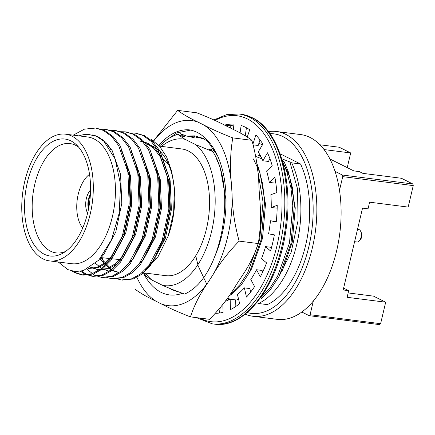 <?xml version="1.0" encoding="UTF-8"?>
<svg xmlns="http://www.w3.org/2000/svg" width="435" height="435" viewBox="0 0 435 435"><rect width="100%" height="100%" fill="white"/><g stroke="black" fill="none" stroke-linecap="round" stroke-linejoin="round"><path stroke-width="0.65" d="M260.021 139.923L258.178 145.486L253.279 144.866M246.427 127.749L245.28 135.818M233.916 125.046A95.129 52.363 -82.8 0 0 230.218 125.753L230.294 127.972M220.186 307.844L219.414 313.042M225.156 301.297A84.482 46.507 -82.8 0 0 230.158 299.209L235.667 299.911L235.841 306.441M230.158 299.209L230.441 309.606A95.129 52.363 -82.8 0 0 239.625 303.608L237.439 294.457A84.482 46.507 -82.8 0 0 244.356 287.861L249.864 288.563L250.669 292.07M244.356 287.861L246.471 297.083A95.129 52.363 -82.8 0 0 254.6 286.567L250.799 279.531A84.482 46.507 -82.8 0 0 256.552 269.738L262.06 270.44L262.789 271.826M256.552 269.738L260.293 276.883A95.129 52.363 -82.8 0 0 266.573 262.887L261.527 258.646A84.482 46.507 -82.8 0 0 265.557 246.618L271.065 247.319L271.478 247.684M265.557 246.618L270.559 250.984A95.129 52.363 -82.8 0 0 274.365 234.878L268.574 233.851A84.482 46.507 -82.8 0 0 270.478 220.768L276.296 221.529M277.171 208.115L271.244 207.577A84.482 46.507 -82.8 0 0 270.847 194.711L276.823 192.553A95.129 52.363 -82.8 0 0 274.855 177.001L269.287 182.385A84.482 46.507 -82.8 0 0 266.617 171.004L272.218 165.74A95.129 52.363 -82.8 0 0 267.509 152.799L262.887 160.749A84.482 46.507 -82.8 0 0 258.211 151.962L262.881 144.11A95.129 52.363 -82.8 0 0 255.889 135.051L252.985 143.844M275.714 182.2L274.795 183.086L269.287 182.385M269.95 158.78L268.395 161.45L262.887 160.749M270.478 220.768L276.252 221.926A95.129 52.363 -82.8 0 0 277.22 205.282L271.244 207.577M215.548 313.292A95.129 52.363 -82.8 0 0 223.111 312.335L222.84 304.435M233.258 129.456L234.052 124.149A95.129 52.363 -82.8 0 0 224.705 125.052L224.71 125.188M247.276 137.003L249.728 129.777A95.129 52.363 -82.8 0 0 241.142 125.487L240.076 132.969M224.705 125.052L230.218 125.753M354.596 241.686L356.988 241.99A6.318 3.48 -82.8 0 0 359.462 240.724A6.318 3.48 -82.8 0 0 361.023 237.336A6.318 3.48 -82.8 0 0 360.658 231.295A6.318 3.48 -82.8 0 0 359.218 229.647A6.318 3.48 -82.8 0 0 358.581 229.452L357.521 229.316M359.462 240.724L360.582 239.353A4.323 2.382 -82.8 0 0 361.403 232.904L360.658 231.295M92.454 134.953L98.196 136.851L105.754 142.288L112.197 150.657L120.571 174.408L121.8 203.417L115.786 231.953L103.851 254.393L100.338 258.368M95.749 135.981L96.064 135.948M121.327 150.635L122.115 151.918L130.489 175.669L131.718 204.678L125.699 233.214L113.769 255.655L106.336 263.126L98.424 267.563L88.376 268.487M100.376 138.45L100.8 138.308M131.239 151.897L132.028 153.18L140.402 176.931L141.636 205.94L135.617 234.476L123.687 256.916L116.248 264.388L108.342 268.825L99.185 269.885L92.764 267.862L91.051 266.873M104.884 142.207L105.384 141.924M141.157 153.158L141.946 154.441L150.32 178.192L151.554 207.196L145.535 235.737L133.605 258.178L128.521 263.659M109.098 271.146L102.682 269.124L95.493 263.403M109.201 147.46L109.778 146.981M151.075 154.42L151.864 155.703L160.238 179.454L161.467 208.457L155.453 236.999L143.517 259.439L138.439 264.92M119.016 272.408L112.6 270.385L100.67 257.966M140.761 141.06L147.78 143.158L155.338 148.596L161.782 156.964L170.156 180.715L171.385 209.719L165.365 238.26L153.435 260.695L148.357 266.182M79.099 135.899A66.522 36.622 97.2 0 1 88.484 134.442L96.51 136.302L103.824 141.185L115.117 158.949L120.555 184.424L119.217 213.058L111.48 239.794L98.794 260.125L83.379 270.613L75.478 271.592L67.893 269.618L58.225 261.995M95.037 135.709L95.325 135.693M126.395 164.968L128.967 175.474L130.195 204.483L124.176 233.024L112.246 255.459L104.808 262.93L96.902 267.367L88.359 268.498M99.669 137.993L100.083 137.868M136.313 166.23L138.879 176.735L140.113 205.744L134.094 234.286L122.164 256.721L114.726 264.192L106.82 268.629L97.657 269.695L90.475 267.248M104.199 141.544L104.688 141.283M146.225 167.491L148.797 177.997L150.026 207.006L144.012 235.547L135.97 252.479M108.554 146.541L109.114 146.1M156.143 168.753L158.715 179.258L159.944 208.267L153.93 236.809L145.883 253.741M117.493 272.218L111.077 270.189L99.838 258.95M139.238 140.864L146.258 142.968L153.816 148.4L160.254 156.769L168.633 180.52L169.862 209.529L163.843 238.07L155.801 255.002M73.368 135.171A73.705 40.575 97.2 0 1 73.727 134.883L84.51 129.13L95.521 128.059L103.264 130.386L111.599 136.405L118.701 145.671L127.901 171.977L129.19 204.107L122.447 235.721L109.147 260.57L100.871 268.846L92.068 273.756L81.878 274.925L74.733 272.68L72.058 271.07M100.414 129.206L105.433 129.32L113.182 131.647L121.517 137.667L128.619 146.932L137.819 173.239L139.108 205.369L132.36 236.983L119.065 261.832L110.789 270.108L101.986 275.012L91.796 276.187L84.651 273.941L80.567 271.299M110.327 130.467L115.351 130.582L123.094 132.909L131.435 138.923L138.531 148.194L147.737 174.5L149.02 206.63L142.278 238.244L128.983 263.093L120.702 271.369L111.904 276.274L101.714 277.448L94.569 275.203L86.902 269.238M102.122 139.733L102.464 139.456M120.245 131.729L125.269 131.843L133.012 134.17L141.353 140.184L148.449 149.455L157.649 175.762L158.938 207.892L152.196 239.506L138.895 264.355L130.62 272.631L121.822 277.535L111.626 278.71L106.744 277.476M107.521 145.181L107.989 144.703M130.163 132.99L135.187 133.105L142.93 135.432L151.266 141.446L158.367 150.717L167.567 177.023L168.856 209.153L162.114 240.767L148.814 265.616L140.538 273.892L131.734 278.797L121.544 279.971L116.662 278.737M144.871 270.048L158.035 256.715L168.198 236.042L173.657 212.198L174.277 187.561L171.651 171.2L166.665 157.1L159.596 146.209L150.94 139.135M96.282 128.167L104.786 130.582L113.122 136.595L120.223 145.866L129.423 172.168L130.712 204.298L123.97 235.911L110.669 260.766L102.394 269.037L93.596 273.947L83.4 275.121L76.255 272.87L73.787 271.407M106.194 129.429L114.704 131.843L123.04 137.857L130.141 147.128L139.341 173.429L140.63 205.559L133.888 237.173L120.587 262.022L112.312 270.298L103.508 275.208L93.318 276.383L86.173 274.132L81.595 271.092M116.112 130.69L124.622 133.105L132.958 139.118L140.054 148.389L149.259 174.691L150.543 206.821L143.8 238.434L130.505 263.284L122.23 271.56L113.426 276.47L102.475 277.53M126.03 131.952L134.535 134.366L142.876 140.38L149.972 149.651L159.177 175.952L160.461 208.082L153.718 239.696L140.423 264.545L132.142 272.821L123.344 277.731L112.393 278.791M135.948 133.213L144.453 135.628L152.788 141.641L159.89 150.912L169.09 177.214L170.379 209.344L163.636 240.957L150.336 265.807L142.06 274.083L133.257 278.993L122.306 280.053M104.416 267.041L102.502 257.77M227.364 298.198A93.133 51.265 -82.8 0 0 228.576 299.971M245.193 314.152A93.133 51.265 -82.8 0 0 252.925 316.267A93.133 51.265 -82.8 0 0 314.19 239.092A93.133 51.265 -82.8 0 0 285.833 134.382A93.133 51.265 -82.8 0 0 276.432 131.49A93.133 51.265 -82.8 0 0 268.411 131.604M252.925 316.267L277.166 319.35A93.133 51.265 -82.8 0 0 301.814 312.015A93.133 51.265 -82.8 0 0 313.325 301.042A93.133 51.265 -82.8 0 0 339.496 190.318A93.133 51.265 -82.8 0 0 335.059 171.379A93.133 51.265 -82.8 0 0 300.672 134.573L276.432 131.49M152.364 146.002A63.863 35.153 -82.8 0 0 147.035 144.54M149.129 265.214A63.863 35.153 -82.8 0 0 150.51 264.061M168.198 236.042L168.731 234.487A63.863 35.153 -82.8 0 0 174.446 189.589L174.283 187.561M174.337 188.317A63.863 35.153 -82.8 0 0 153.484 146.519M247.145 312.553A90.469 49.802 -82.8 0 0 309.889 241.92A90.469 49.802 -82.8 0 0 283.027 136.655A90.469 49.802 -82.8 0 0 269.901 133.637M227.978 298.301A90.469 49.802 -82.8 0 0 229.082 299.737M159.525 146.127L181.835 148.966A63.863 35.153 97.2 0 1 208.648 216.75A63.863 35.153 97.2 0 1 165.719 275.665L142.06 272.658M209.153 142.337L202.949 138.325L194.739 135.85L186.61 136.101L179.97 133.512L184.549 136.623L183.026 136.427L177.409 134.192L185.082 139.341A73.906 40.683 -82.8 0 0 161.521 146.383M159.4 145.986L168.193 138.575L177.409 134.192M281.76 158.77L289.868 161.934L297.507 188.795L298.046 220.594L291.238 252.039L278.21 278.041M282.69 161.961L289.677 176.55L295.251 207.892L292.271 242.083L282.402 270.581M145.404 273.082A73.906 40.683 -82.8 0 0 151.837 279.982L146.573 276.66A77.098 42.44 97.2 0 1 143.996 272.903M257.487 169.095L263.044 201.949L259.722 239.315L247.847 272.413L239.881 284.675L230.893 293.929M256.824 163.348L258.537 167.888L262.696 184.168L264.567 202.139L261.245 239.506L249.369 272.604L240.946 285.436L230.871 295.321M253.431 158.949L259.923 172.771L265.502 204.113L262.522 238.298L251.718 268.585L248.961 273.359M255.829 156.497L262.028 158.873M230.327 299.231L227.44 298.089M261.087 156.981L258.504 155.29L260.369 155.621M269.662 159.27L270.2 159.476M238.739 299.9L236.874 299.155M260.918 298.878L270.7 289.221L279.118 276.388L290.993 243.29L294.316 205.924L292.45 187.953L288.285 171.667L284.202 161.902L282.679 161.706L286.763 171.477L290.928 187.762L292.793 205.728L289.471 243.1L277.595 276.198L269.885 288.133L261.196 297.252M284.202 161.902L282.261 160.444M256.786 302.657L258.466 303.494A84.281 46.398 -82.8 0 0 296.844 244.035A84.281 46.398 -82.8 0 0 291.711 162.853L289.868 161.934M291.711 162.853L300.525 163.979L280.096 153.778M258.466 303.494L267.28 304.614A84.281 46.398 -82.8 0 0 305.658 245.155A84.281 46.398 -82.8 0 0 300.525 163.979M262.387 144.937L258.934 143.213M253.328 145.051L253.964 145.453L253.42 145.382M206.804 284.256L198.153 265.921L195.745 255.731M151.837 279.982L162.467 285.289A73.906 40.683 -82.8 0 0 211.644 231.219A73.906 40.683 -82.8 0 0 195.712 144.648L185.082 139.341M216.576 158.927L220.257 167.725L225.836 199.067L225.901 207.163M195.712 144.648L212.802 151.581L208.92 148.982L210.442 149.178L215.156 151.059M199.447 137.585L202.857 138.95L204.379 139.146L203.613 138.656M189.529 136.324L192.944 137.688L194.467 137.884L191.677 136.052M192.999 135.976L196.528 137.362L198.958 137.672L200.812 137.395M186.61 136.101L189.04 136.411L195.951 136.035M212.802 151.581C236.325 187.387 222.937 269.069 191.041 290.395A84.281 46.398 -82.8 0 1 184.641 294.103C176.365 291.107 168.97 288.171 162.467 285.289M145.883 275.719L142.468 273.049M343.617 288.122L348.696 290.656L347.125 297.306L385.687 302.211L373.551 296.153L348.158 292.924M335.059 171.379L342.35 175.017L412.869 183.989L413.25 185.609L408.171 207.087L369.609 202.183L368.037 208.833L362.529 208.131L343.182 289.955L348.696 290.656M385.687 302.211L380.609 323.689L379.624 324.63L309.106 315.658L301.814 312.015M313.325 301.042L310.09 314.717L309.106 315.658M310.09 314.717L380.609 323.689M319.937 144.779L339.251 147.237L350.702 152.951L347.233 167.616M350.702 152.951L324.059 149.564M329.926 158.976L353.802 170.895L359.31 171.597L362.855 173.364L401.418 178.274L412.869 183.989M342.35 175.017L342.731 176.637L339.496 190.318M413.25 185.609L342.731 176.637M65.587 134.181L87.718 136.992A63.863 35.153 97.2 0 1 114.53 204.782A63.863 35.153 97.2 0 1 71.601 263.697L49.476 260.88A63.863 35.153 97.2 0 1 43.027 258.901A63.863 35.153 97.2 0 1 24.811 181.194A63.863 35.153 97.2 0 1 65.587 134.181A63.863 35.153 97.2 0 1 92.405 201.965A63.863 35.153 97.2 0 1 49.476 260.88M44.142 254.17A58.937 32.446 97.2 0 1 28.83 176.849A58.937 32.446 97.2 0 1 76.68 145.04A58.937 32.446 97.2 0 1 89.719 201.623A58.937 32.446 97.2 0 1 62.928 253.143A58.937 32.446 97.2 0 1 44.142 254.17M65.533 251.474A55.093 30.33 97.2 0 1 56.447 252.925A55.093 30.33 97.2 0 1 50.525 251.174A55.093 30.33 97.2 0 1 34.811 184.135A55.093 30.33 97.2 0 1 70.35 143.626A55.093 30.33 97.2 0 1 78.778 147.307M162.396 158.857A53.217 29.297 97.2 0 1 168.731 164.756M155.159 258.412L155.159 258.417A53.217 29.297 97.2 0 1 153.049 259.673M87.604 213.128A14.632 8.058 97.2 0 1 90.551 189.954M82.699 228.032A30.602 16.845 97.2 0 1 77.18 200.029A30.602 16.845 97.2 0 1 89.534 174.299M90.404 194.092A12.659 6.965 97.2 0 0 88.669 198.425L89.159 198.665A11.707 6.443 97.2 0 1 90.317 195.532M88.773 207.669A11.707 6.443 97.2 0 1 88.854 199.942L89.915 199.953M88.495 209.088A12.659 6.965 97.2 0 1 88.365 199.703M153.588 140.766L177.665 110.37C182.412 114.013 189.296 117.972 198.316 122.251A93.28 51.346 -82.8 0 0 153.778 140.897M231.431 183.956A93.28 51.346 -82.8 0 0 203.667 124.927C211.519 129.065 221.219 133.387 232.763 137.879C230.289 152.674 229.843 168.03 231.431 183.956L232.051 193.983C232.415 209.686 234.786 225.401 239.158 241.131C228.56 251.865 219.822 263.083 212.949 274.789A93.28 51.346 -82.8 0 0 232.051 193.983M161.358 303.918A93.28 51.346 -82.8 0 0 208.218 282.146C200.165 293.641 194.244 305.218 190.454 316.876C178.872 312.363 169.171 308.045 161.358 303.918L156.002 301.248C146.959 296.953 140.075 292.994 135.35 289.367M136.579 276.557A93.28 51.346 -82.8 0 0 156.002 301.248M190.454 316.876L209.556 319.306C220.153 308.567 228.892 297.35 235.765 285.648L240.495 278.291C248.548 266.791 254.47 255.214 258.259 243.562L239.158 241.131M212.949 274.789L208.218 282.146M258.259 243.562C260.734 228.767 261.179 213.411 259.597 197.485L258.977 187.458C258.608 171.754 256.237 156.04 251.865 140.309L232.763 137.879M251.865 140.309C247.123 136.672 240.24 132.708 231.213 128.428L225.863 125.758C218.011 121.615 208.311 117.298 196.767 112.801L177.665 110.37M198.316 122.251L203.667 124.927M169.878 288.443L172.249 289.824L178.845 292.064M199.632 136.971L196.528 137.362M190.584 130.092L176.643 132.947L163.13 142.424M214.662 256.693A82.487 45.409 -82.8 0 0 217.364 155.344A82.487 45.409 -82.8 0 0 206.462 139.461C201.296 134.018 195.554 130.815 189.236 129.847A83.786 46.121 -82.8 0 0 158.813 145.339M153.087 259.651L153.365 260.782M144.072 274.354A82.487 45.409 -82.8 0 0 182.385 293.272M217.516 155.686L206.462 139.461M199.594 318.039A103.775 57.126 -82.8 0 0 276.916 245.933A103.775 57.126 -82.8 0 0 247.482 118.967A103.775 57.126 -82.8 0 0 214.961 120.468M214.422 324.108A105.77 58.225 -82.8 0 0 283.995 236.461A105.77 58.225 -82.8 0 0 251.794 117.542A105.77 58.225 -82.8 0 0 241.115 114.258L252.235 117.673C279.335 130.092 294.207 182.249 285.529 232.801C277.601 286.453 244.687 329.175 214.422 324.108L212.215 323.83A105.77 58.225 -82.8 0 0 281.793 236.183A105.77 58.225 -82.8 0 0 249.592 117.26A105.77 58.225 -82.8 0 0 238.907 113.975L226.385 114.704L213.868 119.957M241.115 114.258L238.907 113.975M196.386 317.632L212.215 323.83M88.343 268.509L89.267 268.623M136.71 133.3L135.187 133.105M126.792 132.039L125.269 131.843M116.879 130.777L115.351 130.582M106.961 129.516L105.439 129.32M97.043 128.254L95.521 128.059M123.067 280.167L121.544 279.971M113.149 278.906L111.626 278.71M103.236 277.644L101.714 277.448M93.318 276.383L91.796 276.187M83.4 275.121L81.878 274.925M111.675 149.798L110.615 149.64M141.462 261.87L140.837 261.805M131.365 260.804L130.772 260.744M121.262 259.744L100.963 257.607"/></g></svg>
